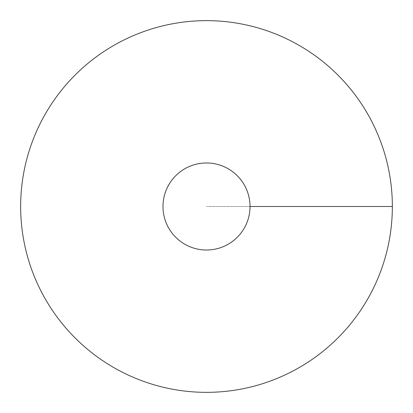 <?xml version="1.0" encoding="UTF-8"?>
<svg xmlns="http://www.w3.org/2000/svg" width="413" height="413" viewBox="0 0 413 413"><rect width="100%" height="100%" fill="white"/><g stroke="black" fill="none" stroke-linecap="round" stroke-linejoin="round"><path stroke-width="0.31" stroke-dasharray="2.06 1.55" d="M206.5 392.35A185.85 185.85 0 0 0 367.451 113.575A185.85 185.85 0 0 0 45.549 113.575A185.85 185.85 0 0 0 206.5 392.35M162.985 206.5A43.515 43.515 0 0 0 206.5 250.015A43.515 43.515 0 0 0 250.015 206.5A43.515 43.515 0 0 0 206.5 162.985A43.515 43.515 0 0 0 162.985 206.5M392.35 206.5L206.5 206.5L392.35 206.5"/><path stroke-width="0.62" d="M206.5 392.35A185.85 185.85 0 0 0 367.451 113.575A185.85 185.85 0 0 0 45.549 113.575A185.85 185.85 0 0 0 206.5 392.35M206.5 250.015A43.515 43.515 0 0 0 244.186 184.74A43.515 43.515 0 0 0 168.814 184.74A43.515 43.515 0 0 0 206.5 250.015M392.35 206.5L250.015 206.5"/></g></svg>
